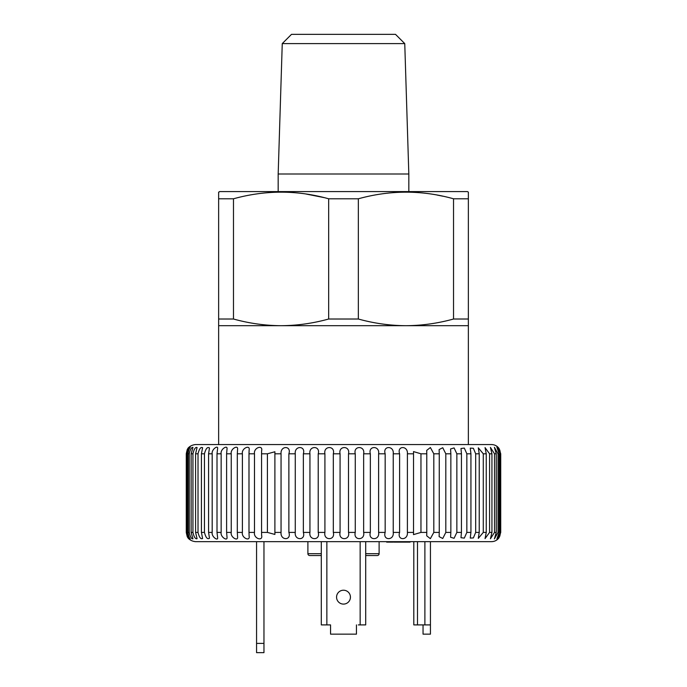 <?xml version="1.0" encoding="UTF-8"?>
<svg xmlns="http://www.w3.org/2000/svg" width="687" height="687" viewBox="0 0 687 687"><rect width="100%" height="100%" fill="white"/><g stroke="black" fill="none" stroke-linecap="round" stroke-linejoin="round"><path stroke-width="1.03" d="M468.362 444.549L468.362 325.698L218.638 325.698L218.638 444.549M404.755 43.599L282.254 43.599L291.503 34.35L395.506 34.35L404.755 43.599L408.825 174.009L278.175 174.009L278.175 191.587M408.825 174.009L408.825 191.587M282.254 43.599L278.175 174.009M468.362 325.698L468.362 192.12L467.443 191.587L219.565 191.587L218.638 192.403M468.362 198.792L453.532 198.792C421.981 189.964 390.25 189.964 358.339 198.792L328.669 198.792C297.119 189.964 265.388 189.964 233.477 198.792L218.638 198.792L218.638 192.12M437.078 195.048L442.917 196.216M255.358 194.129L257.84 193.76M305.921 194L324.075 197.607M328.669 198.792L328.669 319.017C312.954 323.371 297.085 325.595 281.069 325.698C265.036 325.595 249.166 323.362 233.477 319.017L218.638 319.017L218.638 325.698M233.477 319.017L233.477 198.792M218.638 198.792L218.638 319.017M468.362 319.017L453.532 319.017C437.817 323.371 421.947 325.595 405.931 325.698C389.898 325.595 374.029 323.362 358.339 319.017L328.669 319.017M358.339 319.017L358.339 198.792M453.532 198.792L453.532 319.017M350.439 597.158A6.939 6.939 0 0 0 343.5 590.219A6.939 6.939 0 0 0 336.561 597.158A6.939 6.939 0 0 0 343.5 604.096A6.939 6.939 0 0 0 350.439 597.158M365.699 553.688L379.112 553.688A1.846 1.846 0 0 1 377.257 555.534L365.699 555.534M307.896 541.665L307.896 553.688A1.846 1.846 0 0 0 309.743 555.534L321.301 555.534M379.112 553.688L379.112 541.665M365.699 541.665L365.699 624.904L358.305 624.904M328.704 624.904L330.55 624.904L326.857 624.904L326.857 541.665M423.046 624.904L423.046 634.153L430.44 634.153L430.44 541.665M413.797 624.904L413.797 541.665L413.797 624.904L430.44 624.904M356.45 624.904L356.45 634.153L330.55 634.153L330.55 624.904M326.857 624.904L321.301 624.904L321.301 541.665M256.56 643.401L263.963 643.401L263.963 652.65L256.56 652.65L256.56 541.665M263.963 643.401L263.963 541.665M392.964 541.665L392.964 542.12L386.652 542.12L386.652 541.665M403.475 541.665L403.475 542.12L410.079 542.12L410.079 541.665M404.076 542.12L404.076 541.665M397.43 541.665L397.43 542.12L402.067 542.12L402.067 541.665M402.067 542.12L404.119 542.12M401.371 542.12L401.371 541.665M392.964 542.12L394.14 541.665M394.14 542.12L397.764 542.12M393.565 542.12L393.565 541.665M274.894 453.798L274.903 451.771L267.415 453.798L261.558 453.798L261.61 450.964C263.258 444.403 253.348 447.649 254.491 453.798L248.995 453.798L249.132 449.976C250.248 444.377 241.274 448.371 242.399 453.798L237.307 453.798L237.573 449.281C238.32 444.523 230.197 448.86 231.244 453.798L226.607 453.798L227.045 448.74C227.526 444.747 220.201 449.229 221.145 453.798L217.006 453.798L217.65 448.31C217.934 445.013 211.347 449.521 212.189 453.798L208.582 453.798L209.475 447.976C207.508 446.567 205.825 448.508 204.451 453.798L201.42 453.798L202.596 447.709C200.767 446.79 199.247 448.817 198.019 453.798L195.58 453.798L197.075 447.512C195.409 447.005 194.026 449.1 192.944 453.798L191.132 453.798L192.961 447.357C191.458 447.237 190.23 449.375 189.269 453.798L188.092 453.798C188.564 450.483 189.294 448.31 190.299 447.254C188.968 447.46 187.877 449.642 187.036 453.798L186.512 453.798L186.512 532.416L187.036 532.416C187.886 536.573 188.968 538.745 190.299 538.952C189.294 537.904 188.564 535.723 188.092 532.416L189.269 532.416C190.23 536.83 191.458 538.977 192.961 538.848L191.132 532.416L192.944 532.416C194.026 537.105 195.409 539.201 197.075 538.702L195.58 532.416L198.019 532.416C199.239 537.389 200.767 539.415 202.596 538.496L201.42 532.416L204.451 532.416C205.825 537.698 207.5 539.639 209.475 538.23L208.582 532.416L212.189 532.416C211.347 536.684 217.925 541.193 217.65 537.895L217.006 532.416L221.145 532.416C220.209 536.976 227.509 541.459 227.045 537.466L226.607 532.416L231.244 532.416C230.205 537.346 238.303 541.691 237.573 536.933L237.307 532.416L242.399 532.416C241.274 537.835 250.231 541.828 249.132 536.229L248.995 532.416L254.491 532.416C253.34 538.539 263.25 541.811 261.61 535.242L261.558 532.416L267.415 532.416L274.903 534.443L274.894 532.416L281.052 532.416C280.262 540.703 291.683 540.721 288.875 532.416L295.273 532.416C294.173 540.703 305.973 540.721 303.353 532.416L309.94 532.416C308.54 540.703 320.623 540.721 318.218 532.416L324.917 532.416C323.233 540.703 335.479 540.721 333.315 532.416L340.074 532.416C338.124 540.703 350.422 540.721 348.507 532.416L355.265 532.416C353.058 540.703 365.286 540.721 363.646 532.416L370.345 532.416C367.906 540.703 379.954 540.721 378.606 532.416L385.167 532.416C382.522 540.703 394.286 540.721 393.23 532.416L399.611 532.416C396.777 540.703 408.138 540.721 407.4 532.416L413.522 532.416L413.514 534.615L420.959 532.416L426.782 532.416L426.721 535.834L430.371 538.677L433.806 532.416L439.268 532.416L439.113 536.641L442.737 538.488L445.811 532.416L450.852 532.416L450.569 537.243L454.073 538.299L456.855 532.416L461.441 532.416L460.977 537.715L464.309 538.11L466.842 532.416L470.93 532.416L470.252 538.084L473.377 537.93L475.679 532.416L479.225 532.416L478.298 538.385L483.279 532.416L486.25 532.416L485.039 538.617L489.573 532.416L491.944 532.416L490.424 538.788L494.511 532.416L496.254 532.416L494.391 538.909L498.032 532.416L499.14 532.416L496.899 538.986L500.574 532.416L499.818 536.1L497.929 539.02L499.08 537.698L500.729 532.416L500.729 453.798L499.08 448.508L497.929 447.194L499.818 450.105L500.574 453.798L496.899 447.22L499.14 453.798L498.032 453.798L494.391 447.297L496.254 453.798L494.511 453.798L490.424 447.417L491.944 453.798L489.573 453.798L485.039 447.589L486.25 453.798L483.279 453.798L478.298 447.821L479.225 453.798L475.679 453.798L473.377 448.276L470.252 448.122L470.93 453.798L466.842 453.798L464.318 448.096L460.977 448.499L461.441 453.798L456.855 453.798L454.081 447.915L450.569 448.963L450.852 453.798L445.811 453.798L442.746 447.726L439.113 449.564L439.268 453.798L433.806 453.798L430.38 447.529L426.721 450.371L426.782 453.798L420.959 453.798L413.514 451.591L413.522 453.798L407.4 453.798C408.147 445.502 396.777 445.485 399.611 453.798L393.23 453.798C394.295 445.502 382.53 445.485 385.167 453.798L378.606 453.798C379.971 445.502 367.914 445.485 370.345 453.798L363.646 453.798C365.304 445.502 353.066 445.485 355.265 453.798L348.507 453.798C350.43 445.502 338.133 445.485 340.074 453.798L333.315 453.798C335.496 445.502 323.251 445.485 324.917 453.798L318.218 453.798C320.631 445.502 308.557 445.485 309.94 453.798L303.353 453.798C305.981 445.502 294.182 445.485 295.273 453.798L288.875 453.798C291.683 445.502 280.279 445.485 281.052 453.798L274.894 453.798L274.894 532.416M186.512 453.798C187.062 450.251 187.929 448.053 189.105 447.203C187.946 447.692 187.001 449.891 186.271 453.798L186.271 532.416C187.001 536.315 187.946 538.514 189.105 539.003C187.929 538.153 187.062 535.954 186.512 532.416M188.092 453.798L188.092 532.416M191.132 453.798L191.132 532.416M195.58 453.798L195.58 532.416M201.42 453.798L201.42 532.416M208.582 453.798L208.582 532.416M217.006 453.798L217.006 532.416M226.607 453.798L226.607 532.416M237.307 453.798L237.307 532.416M248.995 453.798L248.995 532.416M261.558 453.798L261.558 532.416M499.08 537.698C497.199 540.257 494.666 541.579 491.488 541.665L195.52 541.665C188.633 540.884 187.079 536.315 187.182 536.418L186.271 532.416L186.271 453.798L187.182 449.787C187.079 449.891 188.633 445.322 195.52 444.549L491.488 444.549C494.666 444.626 497.199 445.949 499.08 448.508M261.618 535.731L261.61 535.242M261.61 450.964L261.618 450.474M187.036 532.416L187.036 453.798M189.269 532.416L189.269 453.798M192.944 532.416L192.944 453.798M198.019 532.416L198.019 453.798M204.451 532.416L204.451 453.798M212.189 532.416L212.189 453.798M221.145 532.416L221.145 453.798M231.244 532.416L231.244 453.798M242.399 532.416L242.399 453.798M254.491 532.416L254.491 453.798M267.415 532.416L267.415 453.798M281.052 532.416L281.052 453.798M288.875 453.798L288.875 532.416M295.273 532.416L295.273 453.798M303.353 453.798L303.353 532.416M309.94 532.416L309.94 453.798M318.218 453.798L318.218 532.416M324.917 532.416L324.917 453.798M333.315 453.798L333.315 532.416M340.074 532.416L340.074 453.798M348.507 453.798L348.507 532.416M355.265 532.416L355.265 453.798M363.646 453.798L363.646 532.416M370.345 532.416L370.345 453.798M378.606 453.798L378.606 532.416M385.167 532.416L385.167 453.798M393.23 453.798L393.23 532.416M399.611 532.416L399.611 453.798M407.4 453.798L407.4 532.416M413.522 532.416L413.522 453.798M420.959 453.798L420.959 532.416M426.782 532.416L426.782 453.798M433.806 453.798L433.806 532.416M439.268 532.416L439.268 453.798M445.811 453.798L445.811 532.416M450.852 532.416L450.852 453.798M456.855 453.798L456.855 532.416M461.441 532.416L461.441 453.798M466.842 453.798L466.842 532.416M470.93 532.416L470.93 453.798M475.679 453.798L475.679 532.416M479.225 532.416L479.225 453.798M483.279 453.798L483.279 532.416M486.25 532.416L486.25 453.798M489.573 453.798L489.573 532.416M491.944 532.416L491.944 453.798M494.511 453.798L494.511 532.416M496.254 532.416L496.254 453.798M498.032 453.798L498.032 532.416M499.14 532.416L499.14 453.798M500.11 453.798L500.11 532.416M500.574 532.416L500.574 453.798M307.896 553.688L321.301 553.688M424.892 624.904L424.892 541.665M417.498 624.904L417.498 541.665M360.151 624.904L360.151 541.665"/></g></svg>
